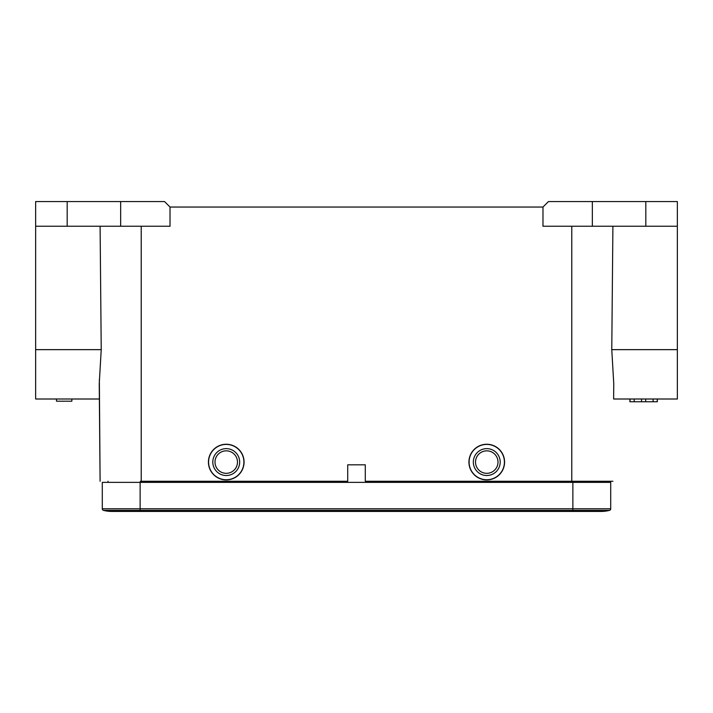 <?xml version="1.0" encoding="UTF-8"?>
<svg xmlns="http://www.w3.org/2000/svg" width="713" height="713" viewBox="0 0 713 713"><rect width="100%" height="100%" fill="white"/><g stroke="black" fill="none" stroke-linecap="round" stroke-linejoin="round"><path stroke-width="1.07" d="M677.35 201.556L677.35 226.244L677.35 201.556L548.457 201.556L542.976 207.046L170.024 207.046L164.543 201.556L120.657 201.556L120.657 226.244L170.024 226.244L170.024 207.046M141.227 226.244L141.227 481.275L347.721 481.275L347.721 464.823L365.279 464.823L365.279 481.275L612.904 481.275L571.773 481.275L571.773 226.244M120.657 201.556L35.65 201.556L35.65 349.646L101.228 349.646L100.096 226.244M101.228 349.646L99.241 383.79L100.096 481.275L99.357 379.539M35.65 349.646L35.65 399.004L99.374 399.004M71.853 399.004L71.853 401.196L56.487 401.196L56.487 399.004M35.65 226.244L120.657 226.244M542.976 207.046L542.976 226.244L677.35 226.244L677.35 399.004L613.626 399.004L613.759 383.79L611.772 349.646L677.35 349.646M592.343 201.556L592.343 226.244M613.759 383.79L613.626 399.004M612.904 226.244L611.772 349.646M108.046 481.275L108.064 482.371L108.046 481.275M604.954 481.275L604.936 482.371M629.909 401.749L629.909 399.004L629.882 401.749L657.333 401.749L657.333 399.004M641.54 399.004L641.54 401.749M645.693 399.004L645.693 401.749M653.108 399.004L653.108 401.749M657.243 399.004L657.243 401.749M629.989 399.004L629.989 401.749M634.178 399.004L634.178 401.749M486.756 450.839A11.248 11.248 0 0 1 498.004 462.077A11.248 11.248 0 0 1 486.756 473.325A11.248 11.248 0 0 1 475.518 462.077A11.248 11.248 0 0 1 486.756 450.839M486.756 475.518A13.44 13.44 0 0 1 473.325 462.077A13.44 13.44 0 0 1 486.756 448.637A13.44 13.44 0 0 1 500.196 462.077A13.44 13.44 0 0 1 486.756 475.518M486.756 444.252A17.825 17.825 0 0 1 504.581 462.077A17.825 17.825 0 0 1 486.756 479.902A17.825 17.825 0 0 1 468.931 462.077A17.825 17.825 0 0 1 486.756 444.252A17.825 17.825 0 0 0 468.931 462.077A17.825 17.825 0 0 0 486.756 479.902M592.218 510.401A36.203 36.203 0 0 0 609.455 510.401A1.649 1.649 0 0 0 610.711 508.806L610.711 482.371L102.289 482.371L102.289 508.806A1.649 1.649 0 0 0 103.545 510.401A1.649 1.649 0 0 1 102.289 508.806L140.131 508.806L140.131 482.371M120.782 510.401A36.203 36.203 0 0 1 103.545 510.401A36.203 36.203 0 0 0 112.164 511.444A36.203 36.203 0 0 1 103.545 510.401L140.131 510.401L140.131 508.806L572.869 508.806L572.869 482.371M609.455 510.401L572.869 510.401L572.869 511.444L600.836 511.444A36.203 36.203 0 0 0 609.455 510.401A1.649 1.649 0 0 0 610.711 508.806L572.869 508.806L572.869 510.401L140.131 510.401L140.131 511.444L112.164 511.444M226.244 450.839A11.248 11.248 0 0 1 237.482 462.077A11.248 11.248 0 0 1 226.244 473.325A11.248 11.248 0 0 1 214.996 462.077A11.248 11.248 0 0 1 226.244 450.839M226.244 475.518A13.44 13.44 0 0 1 212.804 462.077A13.44 13.44 0 0 1 226.244 448.637A13.44 13.44 0 0 1 239.675 462.077A13.44 13.44 0 0 1 226.244 475.518M226.244 444.252A17.825 17.825 0 0 1 244.069 462.077A17.825 17.825 0 0 1 226.244 479.902A17.825 17.825 0 0 1 208.419 462.077A17.825 17.825 0 0 1 226.244 444.252A17.825 17.825 0 0 0 208.419 462.077A17.825 17.825 0 0 0 226.244 479.902M140.408 481.275L140.408 482.371M572.592 482.371L572.592 481.275M67.182 201.556L67.182 226.244M645.818 226.244L645.818 201.556M486.756 479.742A17.665 17.665 0 0 0 504.421 462.015A17.665 17.665 0 0 0 486.631 444.413A17.665 17.665 0 0 0 469.092 462.14A17.665 17.665 0 0 0 486.756 479.742M226.244 479.742A17.665 17.665 0 0 0 243.908 462.015A17.665 17.665 0 0 0 226.119 444.413A17.665 17.665 0 0 0 208.579 462.14A17.665 17.665 0 0 0 226.244 479.742M600.836 511.444L140.131 511.444"/></g></svg>
